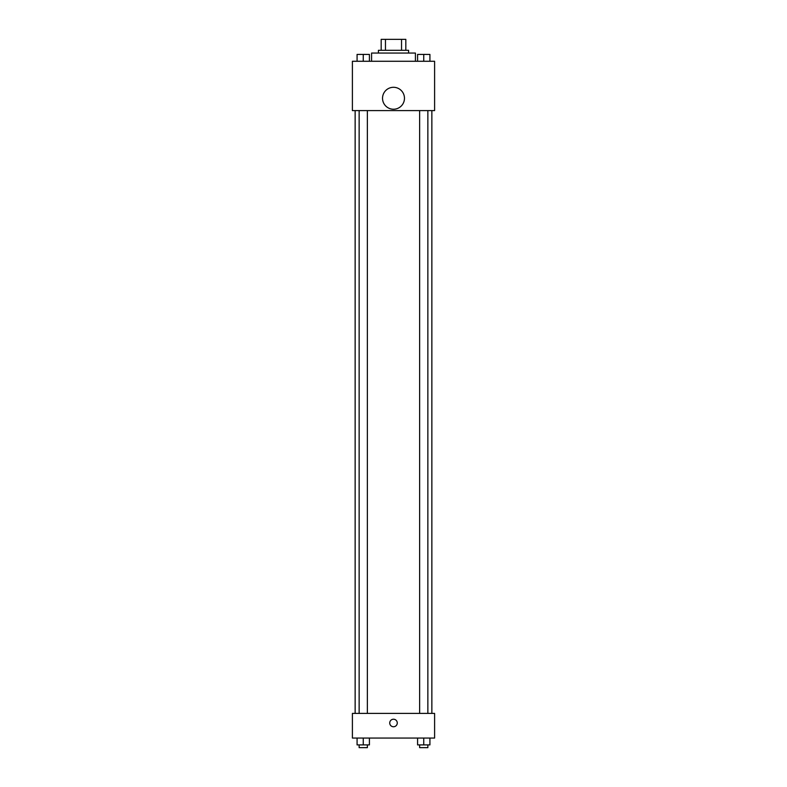 <?xml version="1.0" encoding="UTF-8"?>
<svg xmlns="http://www.w3.org/2000/svg" width="787" height="787" viewBox="0 0 787 787"><rect width="100%" height="100%" fill="white"/><g stroke="black" fill="none" stroke-linecap="round" stroke-linejoin="round"><path stroke-width="1.18" d="M385.463 50.309L385.463 39.35L381.174 39.35L381.174 50.309L381.174 39.35M385.463 39.35L405.826 39.35L405.826 50.309M401.537 50.309L401.537 39.35M378.429 53.054L378.429 50.309L408.571 50.309L408.571 53.054M415.418 61.268L415.418 53.054L371.582 53.054L371.582 61.268M352.399 61.268L434.601 61.268L434.601 110.593L352.399 110.593L352.399 61.268M393.5 109.226A10.959 10.959 0 0 1 384.007 92.777A10.959 10.959 0 0 1 402.993 92.777A10.959 10.959 0 0 1 393.5 109.226M352.399 713.396L434.601 713.396L434.601 738.058L352.399 738.058L352.399 713.396M393.5 726.755A3.768 3.768 0 0 1 390.234 721.108A3.768 3.768 0 0 1 396.766 721.108A3.768 3.768 0 0 1 393.5 726.755M417.582 738.058L417.582 744.905L429.918 744.905L429.918 738.058L429.918 744.905M423.75 744.905L423.75 738.058M427.862 744.905L427.862 747.65L419.638 747.65L419.638 744.905M357.082 738.058L357.082 744.905L369.418 744.905L369.418 738.058L369.418 744.905M363.25 744.905L363.25 738.058M367.362 744.905L367.362 747.65L359.138 747.65L359.138 744.905M417.582 61.268L417.582 54.421L429.918 54.421L429.918 61.268L429.918 54.421M423.75 61.268L423.75 54.421L419.638 54.401M427.862 54.421L423.75 54.401M357.082 61.268L357.082 54.421L369.418 54.421L369.418 61.268L369.418 54.421M363.25 61.268L363.25 54.421L359.138 54.401M367.362 54.421L363.25 54.401M431.856 713.396L431.856 110.593M355.144 713.396L355.144 110.593M419.638 110.593L419.638 713.396M427.862 110.593L427.862 713.396M367.362 713.396L367.362 110.593M359.138 713.396L359.138 110.593"/></g></svg>
